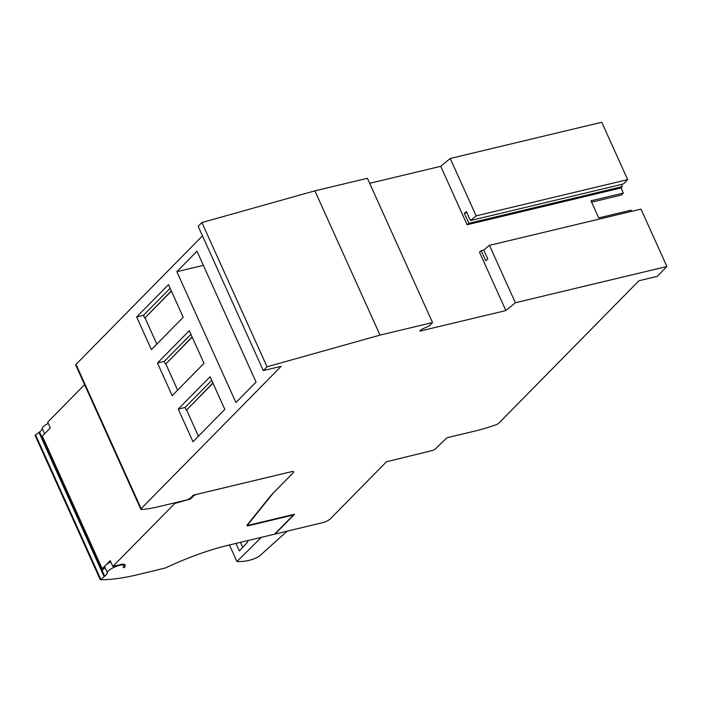 <?xml version="1.0" encoding="UTF-8"?>
<svg xmlns="http://www.w3.org/2000/svg" width="702" height="702" viewBox="0 0 702 702"><rect width="100%" height="100%" fill="white"/><g stroke="black" fill="none" stroke-linecap="round" stroke-linejoin="round"><path stroke-width="1.05" d="M212.987 383.204L186.609 410.021L198.438 436.205M212.899 383.011L186.609 410.021M192.19 337.135L165.812 363.952L177.641 390.137M192.102 336.942L165.812 363.952M171.393 291.067L145.016 317.883L156.844 344.077M171.306 290.874L145.016 317.883M224.815 409.389L192.989 441.742L178.255 409.099L210.073 376.755L224.815 409.389M211.714 380.379L185.056 407.467L186.249 410.1M185.056 407.467L178.255 409.099M204.019 363.329L172.192 395.674L157.45 363.031L189.277 330.686L204.019 363.329M190.918 334.31L164.259 361.407L165.444 364.04M164.259 361.407L157.45 363.031M183.222 317.269L151.395 349.614L136.653 316.971L168.48 284.626L183.222 317.269M170.121 288.25L143.462 315.347L144.647 317.971M143.462 315.347L136.653 316.971M256.055 382.055L235.925 402.518L176.851 271.692L196.99 251.219L256.055 382.055M203.361 265.347L176.851 271.692M631.581 211.355L631.054 210.188L598.718 217.918L590.987 200.807L623.323 193.076L621.375 195.051L591.611 202.176M470.437 220.56L623.394 183.985L627.676 179.624L476.14 215.865L470.437 220.56L466.4 211.609L464.32 213.32L468.839 223.324L467.111 224.745L621.007 187.943L623.323 193.076M505.861 310.565L479.475 252.123L481.203 250.702L485.723 260.705L487.793 258.994L483.748 250.044L489.452 245.349L640.987 209.108L666.9 266.497L515.365 302.737L505.861 310.565L419.796 331.142L421.481 329.431L429.247 325.886L432.529 322.543L380.019 335.108L267.041 366.795L263.303 370.595L281.169 366.321L141.146 508.643A3.001 0.816 155.7 0 0 140.848 509.301A3.001 0.816 155.7 0 0 141.567 509.503A71.139 19.384 155.7 0 0 158.459 506.73L187.258 499.842L190.391 498.113L193.375 495.147L291.47 471.691A4.502 1.228 155.7 0 1 293.629 471.814A4.502 1.228 155.7 0 1 293.173 472.797L273.92 492.365A15.005 4.089 155.7 0 0 273.236 493.129L248.411 523.946A4.502 1.228 155.7 0 0 248.157 524.701A4.502 1.228 155.7 0 0 250.316 524.824L294.489 514.268L275 534.073L322.894 522.613A6.002 1.632 155.7 0 0 330.352 518.813L386.442 461.802L432.3 450.526A2.404 0.658 155.7 0 0 435.284 449.008L446.928 437.741L475.859 430.826A71.139 19.384 155.7 0 0 496.024 424.728A3.001 0.816 155.7 0 0 498.903 423.087L638.925 280.756L657.16 276.395L666.9 266.497M481.203 250.702L483.766 250.087M468.839 223.324L622.305 186.618L621.007 187.943M621.34 184.477L622.305 186.618M464.32 213.32L466.891 212.706M202.466 235.854L76.018 364.391A3.001 0.816 155.7 0 0 75.711 365.04L140.848 509.301M432.529 322.543L367.4 178.29L314.882 190.847L201.904 222.543L198.166 226.334L263.303 370.595M627.676 179.624L601.763 122.245L450.228 158.485L440.724 166.304L369.664 183.301M467.111 224.745L440.724 166.304M515.365 302.737L489.452 245.349M476.14 215.865L450.228 158.485M380.019 335.108L314.882 190.847M267.041 366.795L201.904 222.543M193.129 495.393L193.445 496.086A3.001 0.816 155.7 0 1 197.122 494.234L291.497 471.665A4.502 1.228 155.7 0 1 293.655 471.788A4.502 1.228 155.7 0 1 293.199 472.771L272.867 493.436A60.039 16.357 155.7 0 0 269.752 496.963L247.165 524.964A3.607 0.983 155.7 0 0 246.964 525.57A3.607 0.983 155.7 0 0 248.683 525.675L293.418 514.978L293.234 514.566M123.771 566.4L124.149 567.216A10.811 2.94 155.7 0 0 125.175 564.934A10.811 2.94 155.7 0 0 121.92 564.268L112.82 566.444L110.205 560.652L105.66 565.277A9.038 2.466 155.7 0 0 104.686 566.883L107.301 572.674A9.038 2.466 155.7 0 1 115.181 566.812A9.038 2.466 155.7 0 1 123.833 565.601L123.192 564.189M110.749 561.863A9.038 2.466 155.7 0 0 105.66 565.277L102.22 568.769A6.002 1.632 155.7 0 0 101.606 570.077A6.002 1.632 155.7 0 0 102.088 570.419L104.703 576.21A12.004 3.273 155.7 0 0 107.301 572.674M124.149 567.216L124.579 567.514A3.001 0.816 155.7 0 1 123.28 567.4A3.001 0.816 155.7 0 1 123.298 567.137A9.038 2.466 155.7 0 0 123.833 565.601M102.088 570.419A12.004 3.273 155.7 0 0 104.686 566.883M84.582 384.687L47.692 422.192L50.307 427.983L42.313 436.1A6.002 1.632 155.7 0 0 41.708 437.407L101.606 570.077M48.236 423.394A9.038 2.466 155.7 0 0 42.164 428.422L44.595 433.792M41.769 436.828L39.566 431.958A12.004 3.273 155.7 0 0 42.164 428.422M104.703 576.21A6.002 1.632 155.7 0 0 104.721 576.219A12.004 3.273 155.7 0 1 104.107 576.684L100.509 579.755A126.974 34.591 155.7 0 0 138.092 574.587L165.356 567.997A105.063 28.624 155.7 0 1 228.325 545.235L274.517 534.187L293.418 514.978M193.445 496.086L190.725 498.841L190.391 498.104M112.82 566.444L174.78 503.466L190.725 498.841M104.107 576.684L38.97 432.432L35.548 434.828L35.1 435.398L100.237 579.659M38.97 432.432A12.004 3.273 155.7 0 0 39.575 431.967M193.392 496.13L193.076 495.445M261.407 537.32L236.925 561.503A53.721 42.278 44.5 0 0 259.363 556.142L287.179 531.16M229.457 544.963L236.925 561.503M247.341 540.689L247.859 541.83L239.356 550.93L235.96 543.409M240.461 542.33L242.725 547.332M141.146 508.643L76.018 364.391M248.324 524.877L248.683 525.675M100.684 579.089L35.548 434.828M102.22 568.769L42.313 436.1M174.78 503.466L174.526 502.886M188.856 499.798L188.592 499.201M247.876 524.078L248.157 524.701M124.096 567.427L123.701 566.549"/></g></svg>
